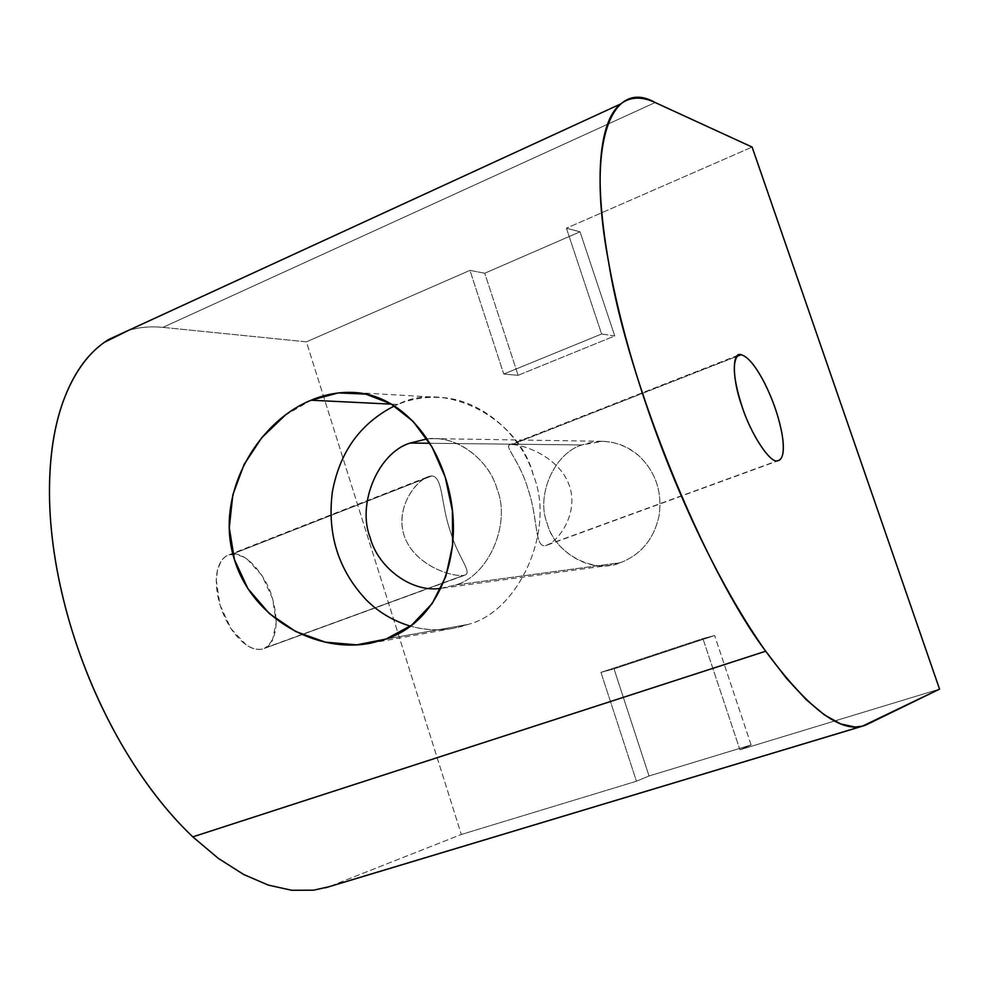 <?xml version="1.0" encoding="UTF-8"?>
<svg xmlns="http://www.w3.org/2000/svg" width="989" height="989" viewBox="0 0 989 989"><rect width="100%" height="100%" fill="white"/><g stroke="black" fill="none" stroke-linecap="round" stroke-linejoin="round"><path stroke-width="0.74" stroke-dasharray="4.95 3.71" d="M128.508 330.351C139.387 327.124 150.847 326.135 162.913 327.371L655.163 102.535L162.913 327.371C150.884 326.135 139.301 327.186 128.15 330.524M285.153 415.293L311.09 400.224M431.81 475.919L232.279 554.112C244.864 551.17 266.449 575.277 272.457 598.333C279.257 623.589 276.549 640.291 264.36 648.413L463.594 575.4C474.176 573.83 458.191 558.674 450.354 531.278C440.834 504.328 443.121 476.822 431.81 475.919C443.121 476.822 440.834 504.328 450.354 531.278C458.191 558.674 474.176 573.83 463.594 575.4C449.76 577.082 412.92 563.779 403.932 534.95C394.784 506.417 417.927 477.118 431.81 475.919L232.279 554.112C227.557 554.508 223.737 557.017 220.856 561.641L217.543 569.775L216.257 580.222L219.966 604.909L231.03 628.757L246.286 644.989C251.713 648.623 256.757 650.045 261.393 649.266C266.029 648.463 269.663 645.632 272.296 640.773L276.265 622.118L272.457 598.333L261.924 575.45L247.299 559.279L243.937 557.104L235.357 554.149L227.544 555.373C220.46 559.193 216.702 567.476 216.257 580.222C216.356 596.96 221.276 613.131 231.03 628.757C241.242 643.443 251.367 650.28 261.393 649.266L463.594 575.4C450.279 576.884 415.306 564.942 404.884 537.633C394.376 510.497 413.971 481.149 429.164 476.364M511.77 444.593L736.768 356.423L511.77 444.593C525.283 444.654 560.59 458.204 569.577 486.341C578.936 514.119 557.512 543.48 544.667 545.792L777.255 460.825L544.667 545.792C557.512 543.48 578.936 514.119 569.577 486.341C560.59 458.204 525.283 444.654 511.77 444.593C501.435 444.259 518.78 458.204 527.644 487.911C538.004 517.296 534.493 546.151 544.667 545.792C534.678 546.052 538.028 519.41 528.534 490.705C520.325 461.665 503.772 445.866 509.854 444.729M391.459 404.142L397.838 404.452C410.287 399.16 424.096 396.824 439.289 397.442C481.223 398.431 522.118 435.58 533.343 475.177C555.892 529.548 518.965 611.956 467.97 624.442L385.994 639.067L467.97 624.442L453.172 628.361C438.968 630.908 424.689 630.154 410.324 626.124C430.289 631.526 449.501 630.97 467.97 624.442C518.965 611.956 555.892 529.548 533.343 475.177C519.2 417.506 444.036 379.887 397.838 404.452L391.459 404.142M429.819 443.27L581.989 444.963L602.412 441.317C616.629 441.86 628.942 446.818 639.351 456.189C655.769 472.272 662.358 492.077 659.107 515.603C654.1 538.733 641.305 554.396 620.721 562.617L455.397 584.994C488.109 576.575 511.387 523.811 497.084 489.061C489.765 462.605 461.69 438.016 433.812 438.634L427.05 438.906C456.386 434.567 489.345 460.021 497.084 489.061C511.387 523.811 488.109 576.575 455.397 584.994L620.721 562.617C641.305 554.396 654.1 538.733 659.107 515.603C662.358 492.077 655.769 472.272 639.351 456.189C621.871 441.576 602.746 437.843 581.989 444.963C554.297 453.011 535.667 495.674 547.226 523.601C554.322 553.148 594.08 574.708 620.721 562.617L609.867 565.263C583.745 570.257 553.679 548.413 547.226 523.601C535.667 495.674 554.297 453.011 581.989 444.963L429.819 443.27M162.913 327.371L306.392 341.848L461.307 834.481L328.682 886.824L461.307 834.481L306.392 341.848L469.96 270.368L503.747 374.052L601.609 334.01L566.413 228.212L752.11 147.064L566.413 228.212L580.024 231.809L484.771 273.236L469.96 270.368L306.392 341.848L162.913 327.371M939.55 689.11L739.92 749.786L702.919 638.56L600.953 672.359L636.446 781.236L461.307 834.481L636.446 781.236L649.031 775.994L751.108 744.94L739.92 749.786L939.55 689.11M867.081 724.442L333.553 885.081L867.081 724.442M440.933 588.344L455.397 584.994L440.933 588.344M394.401 405.947L397.838 404.452L394.401 405.947M518.125 375.313L614.738 335.939L601.609 334.01L503.747 374.052L518.125 375.313L503.747 374.052L469.96 270.368L484.771 273.236L518.125 375.313L484.771 273.236L580.024 231.809L566.413 228.212L601.609 334.01L614.738 335.939L580.024 231.809L614.738 335.939L518.125 375.313M751.108 744.94L714.639 635.556L702.919 638.56L739.92 749.786L751.108 744.94L649.031 775.994L636.446 781.236L600.953 672.359L702.919 638.56L714.639 635.556L614.033 668.885L600.953 672.359L614.033 668.885L649.031 775.994L614.033 668.885L714.639 635.556L751.108 744.94M264.36 648.413L465.794 574.844M547.387 545.038L779.048 460.441M439.289 397.442L354.297 392.509M602.412 441.317L433.812 438.634M442.8 588.109L609.867 565.263M370.863 643.159L453.172 628.361M738.202 355.199L508.89 445.087M426.852 477.242L227.544 555.373"/><path stroke-width="1.48" d="M192.806 836.867L765.684 651.219C744 620.585 722.452 583.201 701.016 539.067C679.616 494.648 660.763 448.128 644.457 399.507C628.336 350.947 616.481 305.675 608.878 263.68C601.522 222.043 598.79 187.626 600.694 160.428C602.758 133.639 608.643 115.503 618.372 106.008L620.684 103.944C630.129 96.699 641.626 96.23 655.163 102.535C612.24 77.748 585.253 140.957 608.878 263.68C627.261 380.233 704.292 569.652 765.684 651.219C810.053 711.301 843.852 735.705 867.081 724.442L939.55 689.11L752.11 147.064L655.163 102.535L752.11 147.064L939.55 689.11L862.359 726.186L855.028 727.039L840.749 723.948L824.406 714.886L806.233 699.705L786.527 678.429L765.684 651.219L192.806 836.867C166.993 812.414 143.22 781.533 121.499 744.198C143.257 781.471 167.017 812.352 192.806 836.867L218.26 858.328L192.806 836.867M128.15 330.524L108.394 339.61L104.253 342.404C86.673 354.94 72.914 374.782 62.987 401.942C53.196 429.436 48.733 462.518 49.586 501.176C50.699 540.093 57.498 580.939 69.972 623.725C82.705 666.512 99.877 706.665 121.499 744.198C99.827 706.702 82.643 666.537 69.972 623.725C57.436 580.926 50.637 540.068 49.586 501.176C48.671 462.469 53.134 429.387 62.987 401.942C72.865 374.707 86.624 354.866 104.253 342.404L128.508 330.351M311.09 400.224L391.459 404.142L311.09 400.224C255.842 422.686 214.119 496.33 234.418 559.539C251.565 617.074 315.034 654.038 370.578 643.184L385.994 639.067C443.567 620.227 467.34 544.074 445.26 477.254C429.325 427.94 393.053 393.523 352.467 392.41C338.3 391.941 324.503 394.537 311.09 400.224L338.312 392.917L365.782 394.117L390.865 403.796L413.155 421.462L431.995 446.917L445.26 477.254L452.381 510.621L452.641 545.087L445.829 576.439L432.181 603.537L411.585 625.209L385.994 639.067L356.72 644.853L325.282 642.158L295.649 631.489L269.305 613.551L247.93 588.653L234.418 559.539L229.287 527.755L232.835 494.797L244.122 464.422L261.875 437.558L285.153 415.293M741.107 354.73L736.768 356.423L741.107 354.73C747.771 356.46 755.534 365.782 764.398 382.681C755.534 365.782 747.771 356.46 741.107 354.73L738.202 355.199C731.971 361.789 733.245 378.861 742.01 406.392C732.07 379.183 731.86 351.107 741.107 354.73M777.255 460.825L779.048 460.441C783.424 457.672 784.462 449.055 782.138 434.604C779.011 417.445 773.101 400.137 764.398 382.681C773.101 400.137 779.011 417.445 782.138 434.604C784.697 451.194 783.065 459.934 777.255 460.825C770.023 463.309 750.515 433.491 742.01 406.392C750.515 433.491 770.023 463.309 777.255 460.825M410.138 443.047L429.819 443.27L410.138 443.047C378.095 452.777 356.757 504.031 370.183 537.633C377.6 566.746 410.93 593.041 440.933 588.344C410.93 593.041 377.6 566.746 370.183 537.633C356.757 504.031 378.095 452.777 410.138 443.047L427.05 438.906L410.138 443.047M328.682 886.824L313.55 890.187L291.656 890.273L268.192 885.068L243.566 874.437L218.26 858.328L243.566 874.437L268.192 885.068L291.656 890.273L313.55 890.187L328.669 886.836M410.324 626.124C393.177 620.919 378.478 612.154 366.202 599.829C338.275 569.948 327 533.949 332.378 491.83C339.771 451.862 360.441 423.23 394.401 405.947C360.441 423.23 339.771 451.862 332.378 491.83C327 533.949 338.275 569.948 366.202 599.829C378.478 612.154 393.177 620.919 410.324 626.124M620.684 103.944L108.394 339.61M354.297 392.509L353.394 392.46M369.985 643.32L370.863 643.159M325.492 887.788L862.359 726.186"/></g></svg>
